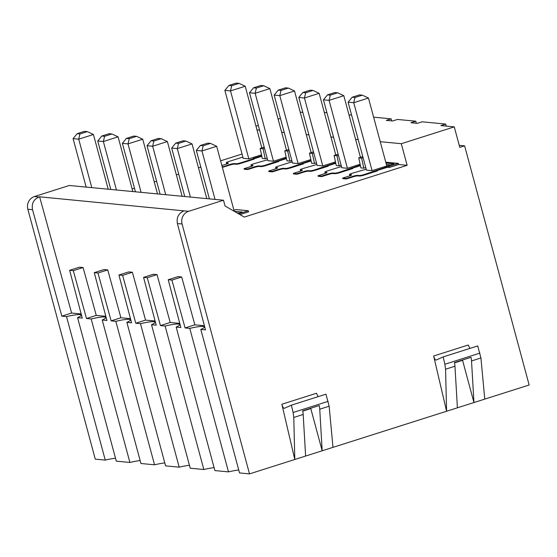 <?xml version="1.0" encoding="UTF-8"?>
<svg xmlns="http://www.w3.org/2000/svg" width="557" height="557" viewBox="0 0 557 557"><rect width="100%" height="100%" fill="white"/><g stroke="black" fill="none" stroke-linecap="round" stroke-linejoin="round"><path stroke-width="0.84" d="M380.236 141.694L401.305 143.706L407.139 165.311L244.272 217.084L225.049 205.979L223.496 200.228L69.27 185.481L34.416 196.558A10.193 9.56 95.5 0 0 27.85 209.244L95.275 459.142L105.252 460.096A18.966 2.444 164.9 0 1 115.501 458.216M140.148 460.569A18.966 2.444 164.9 0 0 129.899 462.456L116.295 461.154L77.576 317.657L82.262 318.103L69.632 270.298L73.315 270.653L86.488 318.507L96.264 315.401L83.09 267.541L73.315 270.653M164.795 462.93A18.966 2.444 164.9 0 0 154.547 464.81L140.942 463.508L102.223 320.01L106.916 320.463L94.279 272.652L104.055 269.546L107.738 269.901L97.962 273.007L94.279 272.652M189.45 465.283A18.966 2.444 164.9 0 0 179.194 467.17L165.589 465.868L126.871 322.371L131.563 322.816L118.926 275.012L128.702 271.907L132.385 272.255L122.61 275.367L118.926 275.012M214.097 467.643A18.966 2.444 164.9 0 0 203.841 469.523L190.236 468.221L151.518 324.724L156.211 325.177L143.574 277.372L153.349 274.26L157.032 274.615L147.257 277.72L143.574 277.372M238.744 469.997A18.966 2.444 164.9 0 0 228.488 471.883L214.891 470.581L176.172 327.084L180.858 327.53L168.221 279.725L177.996 276.62L181.679 276.968L194.859 324.828L204.412 325.741M318.144 396.654L316.432 393.263L281.87 404.25L294.806 459.49L249.508 473.889L239.538 472.935L200.819 329.438A18.966 2.444 -15.1 0 0 204.405 326.896A18.966 2.444 -15.1 0 0 189.77 328.386L185.084 327.934L171.904 280.08L168.221 279.725M281.87 404.25C282.636 406.979 283.485 408.323 284.432 408.288L291.381 405.162L293.093 412.493L293.783 417.458L294.806 459.49L529.15 385.005L464.622 145.843L459.24 145.328M324.32 112.451L326.931 112.702M446.261 126.112L445.704 124.065L422.115 121.809L417.29 123.341L410.948 122.735L415.78 121.196L416.33 123.25M373.622 117.165L391.125 118.843L386.3 120.375L392.636 120.98L397.468 119.449L415.78 121.196M391.125 118.843L391.682 120.89M348.974 114.812L351.585 115.062M256.993 129.906L259.604 130.157M281.647 132.267L284.258 132.517M306.294 134.62L308.905 134.871M330.942 136.98L333.552 137.231M355.589 139.334L358.2 139.584M280.436 118.356L278.089 119.101M258.316 125.388L255.976 126.133M300.23 112.145L302.841 112.396M464.622 145.843L459.79 147.375L454.261 126.878L440.879 125.597L445.704 124.065M454.261 126.878L401.305 143.706M407.139 165.311L398.687 164.503L389.315 167.483L389.016 166.376L398.387 163.396L398.687 164.503M385.771 162.191L398.387 163.396M264.484 148.239L263.015 148.705L260.154 148.434L264.192 147.145M263.015 148.705L265.209 158.759L267.158 158.139M132.141 188.955L134.488 188.21M154.261 181.923L156.601 181.178M176.374 174.891L178.713 174.146M198.487 167.866L200.833 167.121M220.607 160.834L242.03 154.024M221.874 165.54L225.85 164.28A4.073 0.522 -15.1 0 0 228.377 163.083A4.073 0.522 -15.1 0 0 228.119 162.978L226.539 162.825A4.087 0.529 164.9 0 1 226.274 162.714L226.414 163.236A4.087 0.529 -15.1 0 0 226.671 163.347L227.938 163.466M222.299 167.107L229.38 164.614A4.073 0.522 -15.1 0 1 234.455 163.584L236.043 163.73A4.087 0.529 164.9 0 0 241.139 162.693L254.02 158.599L254.166 159.121L241.278 163.215A4.087 0.529 -15.1 0 1 236.182 164.252L234.594 164.106A4.066 0.522 164.9 0 0 229.519 165.137L223.078 167.184M254.062 158.759L261.839 156.287M260.154 148.434L262.312 158.48L265.209 158.759M252.586 165.826L251.318 165.701A4.087 0.529 164.9 0 1 251.061 165.596L250.928 165.074A4.087 0.529 164.9 0 1 253.456 163.876L267.597 159.775M247.726 169.537L247.587 169.022L244.063 168.68L244.203 169.203L247.726 169.537L254.166 167.49L254.027 166.975A4.073 0.522 -15.1 0 1 259.109 165.937L260.69 166.09A4.087 0.529 164.9 0 0 265.786 165.053L286.368 158.063M278.667 160.959L278.813 161.481L265.926 165.575A4.087 0.529 164.9 0 1 260.829 166.613L259.242 166.459A4.066 0.522 -15.1 0 0 254.166 167.49M278.702 161.064L286.479 158.592M288.839 149.506L284.801 150.787L286.959 160.834L289.863 161.112L291.805 160.493M277.233 168.179L275.966 168.061A4.087 0.529 164.9 0 1 275.708 167.949L275.576 167.427A4.087 0.529 164.9 0 1 278.103 166.23L290.991 162.136L292.244 162.136M272.38 171.897L272.234 171.375L268.711 171.041L268.85 171.556L272.38 171.897L278.813 169.85L278.674 169.328A4.073 0.522 -15.1 0 1 283.757 168.298L285.337 168.444A4.087 0.529 164.9 0 0 290.434 167.413L311.015 160.423M303.314 163.312L303.468 163.835L290.58 167.929A4.087 0.529 164.9 0 1 285.476 168.966L283.889 168.82A4.066 0.522 -15.1 0 0 278.813 169.85M303.349 163.424L311.126 160.952M313.487 151.866L309.448 153.147L311.614 163.194L314.51 163.473L316.453 162.853M301.887 170.539L300.62 170.414A4.087 0.529 164.9 0 1 300.355 170.31L300.223 169.788A4.087 0.529 164.9 0 1 302.757 168.59L316.898 164.489M297.027 174.25L296.881 173.735L293.358 173.394L293.497 173.916L297.027 174.25L303.468 172.21L303.321 171.688A4.073 0.522 -15.1 0 1 308.404 170.651L309.991 170.804A4.087 0.529 164.9 0 0 315.081 169.767L335.662 162.776M327.969 165.673L328.115 166.195L315.227 170.289A4.087 0.529 164.9 0 1 310.124 171.326L308.543 171.173A4.066 0.522 -15.1 0 0 303.468 172.21M327.996 165.777L335.774 163.305M338.134 154.219L334.096 155.507L336.261 165.547L339.157 165.826L341.1 165.206M326.534 172.893L325.267 172.774A4.087 0.529 164.9 0 1 325.01 172.663L324.87 172.141A4.087 0.529 164.9 0 1 327.405 170.943L340.285 166.849L341.545 166.849M321.674 176.611L321.535 176.089L318.005 175.754L318.144 176.277L321.674 176.611L328.115 174.564L327.969 174.042A4.073 0.522 -15.1 0 1 333.051 173.011L334.639 173.164A4.087 0.529 164.9 0 0 339.728 172.127L360.309 165.137M352.616 168.033L352.762 168.548L339.874 172.649A4.087 0.529 164.9 0 1 334.771 173.687L333.19 173.533A4.066 0.522 -15.1 0 0 328.115 174.564M352.644 168.137L360.428 165.666M362.788 156.58L358.743 157.861L360.908 167.908L363.805 168.186L361.604 158.132L363.08 157.666M365.747 167.566L363.805 168.186M377.291 170.491L387.352 167.295L387.212 166.773L364.382 174.48A4.087 0.529 164.9 0 1 359.286 175.518L357.698 175.364L357.838 175.887A4.066 0.522 164.9 0 0 352.762 176.924L346.322 178.971L342.792 178.63L342.652 178.108L349.093 176.061A4.073 0.522 -15.1 0 0 351.62 174.87A4.073 0.522 -15.1 0 0 351.363 174.759L349.775 174.606A4.087 0.529 164.9 0 1 349.518 174.501L349.657 175.023A4.087 0.529 -15.1 0 0 349.914 175.135L351.182 175.253M357.838 175.887L359.425 176.04A4.087 0.529 -15.1 0 0 364.522 175.002L377.409 170.908L377.263 170.386M387.352 167.295L389.315 167.483M239.963 214.598L248.624 211.841L248.318 210.741L238.619 213.818M81.169 313.96L71.616 313.041L39.617 196.816L184.019 210.866C178.581 213.22 176.374 217.446 177.398 223.545L182.076 223.991A10.193 9.56 -84.5 0 1 188.642 211.305L184.019 210.866M39.617 196.816L39.039 196.997C33.608 199.357 31.443 203.583 32.529 209.69L61.841 316.153L66.534 316.599A18.966 2.444 -15.1 0 1 81.162 315.109A18.966 2.444 -15.1 0 1 77.576 317.657M223.496 200.228L188.642 211.305M69.632 270.298L79.407 267.193L83.09 267.541M179.765 323.387L170.212 322.475L157.032 274.615M155.111 321.027L145.565 320.115L132.385 272.255M130.463 318.674L120.911 317.762L107.738 269.901M105.816 316.313L96.264 315.401M102.223 320.01A18.966 2.444 -15.1 0 0 105.809 317.469A18.966 2.444 -15.1 0 0 91.181 318.959L86.488 318.507M97.962 273.007L111.135 320.867L115.828 321.312L154.547 464.81M129.899 462.456L91.181 318.959M105.252 460.096L66.534 316.599M71.616 313.041L61.841 316.153M111.135 320.867L120.911 317.762M126.871 322.371A18.966 2.444 -15.1 0 0 130.463 319.822A18.966 2.444 -15.1 0 0 115.828 321.312M122.61 275.367L135.79 323.22L140.475 323.673L179.194 467.17M135.79 323.22L145.565 320.115M151.518 324.724A18.966 2.444 -15.1 0 0 155.111 322.183A18.966 2.444 -15.1 0 0 140.475 323.673M147.257 277.72L160.437 325.58L165.123 326.026L203.841 469.523M160.437 325.58L170.212 322.475M176.172 327.084A18.966 2.444 -15.1 0 0 179.758 324.543A18.966 2.444 -15.1 0 0 165.123 326.026M171.904 280.08L181.679 276.968M228.488 471.883L189.77 328.386M194.859 324.828L185.084 327.934M177.398 223.545L205.505 329.89L200.819 329.438M433.652 356L446.589 411.247L445.565 369.207L444.876 364.25L443.156 356.912L436.215 360.045C435.268 360.08 434.411 358.736 433.652 356L468.214 345.013L469.92 348.404M249.508 473.889L182.076 223.991M484.764 399.111L480.928 357.97L477.718 345.925L443.156 356.912M305.619 456.058L303.182 414.464A10.193 3.286 -107.6 0 0 302.653 410.836L319.21 405.573A10.193 3.286 -107.6 0 1 319.746 409.2L329.152 406.213L325.942 394.175L291.381 405.162M310.709 408.274A4.08 1.316 -107.6 0 0 310.785 408.573L322.176 450.794L319.746 409.2M332.982 447.355L329.152 406.213M457.401 407.808L454.965 366.221A10.193 3.286 -107.6 0 0 454.428 362.593L470.985 357.329A10.193 3.286 -107.6 0 1 471.521 360.957L480.928 357.97M462.491 360.031A4.08 1.316 -107.6 0 0 462.568 360.323L473.958 402.544L471.521 360.957M79.936 133.965L87.296 131.626L84.476 131.355L77.117 133.694L79.936 133.965L78.718 139.173L93.437 134.495L108.197 189.199M77.117 133.694L73.085 138.63L78.718 139.173L91.794 187.632M87.296 131.626L93.437 134.495M73.085 138.63L86.161 187.096M110.808 189.45L97.733 140.991L101.764 136.047L104.584 136.319L111.943 133.979L118.084 136.848L132.845 191.559M111.943 133.979L109.123 133.708L101.764 136.047M116.441 189.986L103.365 141.527L118.084 136.848M97.733 140.991L103.365 141.527L104.584 136.319M135.455 191.81L122.38 143.344L126.418 138.408L129.231 138.679L136.59 136.34L142.731 139.208L157.492 193.913M136.59 136.34L133.771 136.068L126.418 138.408M141.088 192.346L128.013 143.887L142.731 139.208M122.38 143.344L128.013 143.887L129.231 138.679M160.103 194.163L147.027 145.704L151.065 140.768L153.878 141.032L161.238 138.693L167.379 141.562L182.139 196.273M161.238 138.693L158.425 138.428L151.065 140.768M165.735 194.706L152.66 146.24L167.379 141.562M147.027 145.704L152.66 146.24L153.878 141.032M184.75 196.524L171.674 148.065L175.713 143.121L178.525 143.393L185.885 141.053L192.033 143.922L206.793 198.626M185.885 141.053L183.072 140.782L175.713 143.121M190.39 197.06L177.314 148.601L192.033 143.922M171.674 148.065L177.314 148.601L178.525 143.393M233.926 210.212L235.994 209.557L248.318 210.741M241.578 212.245L237.957 213.435M238.856 213.108L237.101 212.941M234.212 211.27L216.68 146.282L210.539 143.407L203.18 145.746L200.36 145.481L196.329 150.418L209.404 198.877M200.36 145.481L207.719 143.142L210.539 143.407M216.68 146.282L201.961 150.954L215.037 199.42M203.18 145.746L201.961 150.954L196.329 150.418M261.727 155.758L253.059 158.508L254.02 158.599M222.939 166.661L222.159 166.585M226.274 162.714A4.087 0.529 164.9 0 1 228.809 161.516L241.689 157.422L242.963 157.471M231.712 85.715L239.071 83.376L236.259 83.111L228.899 85.451L231.712 85.715L230.501 90.923L248.826 158.87L261.525 154.832M248.826 158.87L243.193 158.327L224.861 90.387L230.501 90.923L245.212 86.244L261.846 147.89M239.071 83.376L245.212 86.244M228.899 85.451L224.861 90.387M247.587 169.022L254.027 166.975M250.928 165.074A4.087 0.529 164.9 0 0 251.186 165.178L252.767 165.332A4.073 0.522 -15.1 0 1 253.024 165.443A4.073 0.522 -15.1 0 1 250.504 166.634L244.063 168.68M286.18 157.185L273.48 161.224L267.84 160.688L249.508 92.747L253.546 87.804L256.366 88.076L263.719 85.736L269.867 88.605L286.5 150.251M263.719 85.736L260.906 85.465L253.546 87.804M273.48 161.224L255.148 93.284L269.867 88.605M249.508 92.747L255.148 93.284L256.366 88.076M289.132 150.599L287.663 151.065L289.863 161.112M284.801 150.787L287.663 151.065M272.234 171.375L278.674 169.328M275.576 167.427A4.087 0.529 164.9 0 0 275.833 167.539L277.414 167.692A4.073 0.522 -15.1 0 1 277.671 167.796A4.073 0.522 -15.1 0 1 275.151 168.994L268.711 171.041M310.827 159.546L298.127 163.584L292.495 163.041L274.162 95.101L278.194 90.164L281.013 90.429L288.373 88.09L294.514 90.965L311.147 152.611M288.373 88.09L285.553 87.825L278.194 90.164M298.127 163.584L279.795 95.637L294.514 90.965M274.162 95.101L279.795 95.637L281.013 90.429M313.779 152.952L312.31 153.419L314.51 163.473M309.448 153.147L312.31 153.419M296.881 173.735L303.321 171.688M300.223 169.788A4.087 0.529 164.9 0 0 300.481 169.892L302.068 170.045A4.073 0.522 -15.1 0 1 302.326 170.157A4.073 0.522 -15.1 0 1 299.798 171.347L293.358 173.394M335.474 161.899L322.775 165.937L317.142 165.401L298.81 97.461L302.841 92.518L305.661 92.789L313.02 90.45L319.161 93.318L335.794 154.964M313.02 90.45L310.2 90.178L302.841 92.518M322.775 165.937L304.442 97.997L319.161 93.318M298.81 97.461L304.442 97.997L305.661 92.789M338.433 155.312L336.957 155.779L339.157 165.826M334.096 155.507L336.957 155.779M321.535 176.089L327.969 174.042M324.87 172.141A4.087 0.529 164.9 0 0 325.128 172.252L326.715 172.405A4.073 0.522 -15.1 0 1 326.973 172.51A4.073 0.522 -15.1 0 1 324.446 173.707L318.005 175.754M360.121 164.259L347.422 168.298L341.789 167.754L323.457 99.814L327.488 94.878L330.308 95.143L337.667 92.803L343.808 95.679L360.442 157.325M337.667 92.803L334.848 92.539L327.488 94.878M347.422 168.298L329.09 100.357L343.808 95.679M323.457 99.814L329.09 100.357L330.308 95.143M358.743 157.861L361.604 158.132M387.212 166.773L386.078 166.668A4.08 1.316 72.4 0 1 386.474 166.167A4.08 1.316 72.4 0 1 386.655 166.153L389.016 166.376M357.698 175.364A4.073 0.522 -15.1 0 0 352.623 176.402L346.182 178.449L346.322 178.971M342.652 178.108L346.182 178.449M349.518 174.501A4.087 0.529 164.9 0 1 352.052 173.304L366.193 169.203M390.603 164.858L386.377 164.454M368.456 98.032L362.315 95.163L354.955 97.503L352.142 97.231L348.104 102.175L366.436 170.115L372.069 170.651L386.788 165.972L368.456 98.032L353.737 102.711L372.069 170.651M393.319 163.995L386.655 166.153M352.142 97.231L359.502 94.892L362.315 95.163M354.955 97.503L353.737 102.711L348.104 102.175M34.416 196.558L39.039 196.997M32.529 209.69L27.85 209.244M293.783 417.458L303.182 414.464M445.565 369.207L454.965 366.221M310.785 408.573L302.716 411.136M462.568 360.323L454.498 362.892M444.876 364.25L479.918 353.11M293.093 412.493L328.136 401.353M234.253 211.298L242.274 212.064M241.139 162.693L241.278 163.215M236.182 164.252L236.043 163.73M234.455 163.584L234.594 164.106M229.519 165.137L229.38 164.614M226.539 162.825L226.671 163.347M265.786 165.053L265.926 165.575M260.829 166.613L260.69 166.09M259.109 165.937L259.242 166.459M251.186 165.178L251.318 165.701M290.434 167.413L290.58 167.929M285.476 168.966L285.337 168.444M283.757 168.298L283.889 168.82M275.833 167.539L275.966 168.061M315.081 169.767L315.227 170.289M310.124 171.326L309.991 170.804M308.404 170.651L308.543 171.173M300.481 169.892L300.62 170.414M339.728 172.127L339.874 172.649M334.771 173.687L334.639 173.164M333.051 173.011L333.19 173.533M325.128 172.252L325.267 172.774M386.001 163.048L394.015 163.814M364.382 174.48L364.522 175.002M359.425 176.04L359.286 175.518M352.762 176.924L352.623 176.402M349.775 174.606L349.914 175.135M241.613 212.231L237.909 213.408M386.474 166.167L393.36 163.981"/></g></svg>
